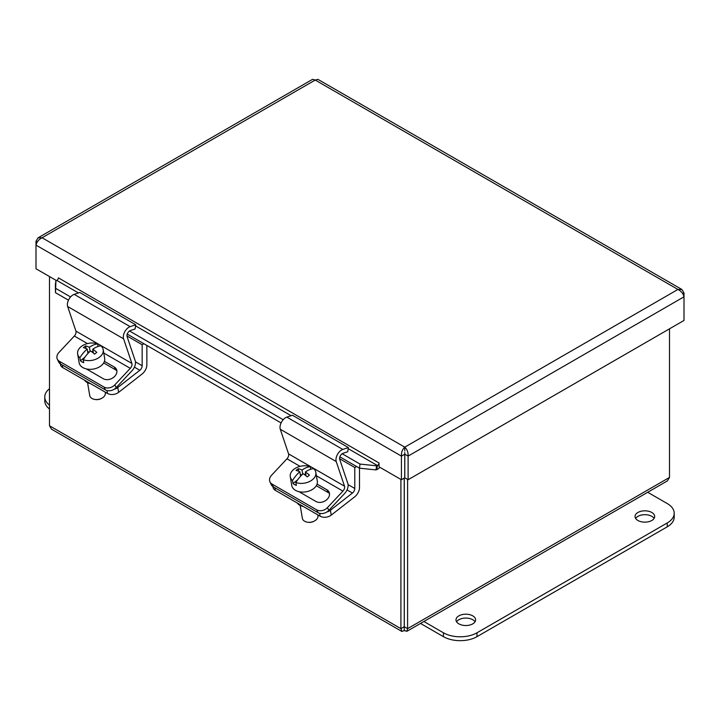 <?xml version="1.0" encoding="UTF-8"?>
<svg xmlns="http://www.w3.org/2000/svg" width="720" height="720" viewBox="0 0 720 720"><rect width="100%" height="100%" fill="white"/><g stroke="black" fill="none" stroke-linecap="round" stroke-linejoin="round"><path stroke-width="1.08" d="M400.914 479.448L400.914 628.641L401.904 631.422L404.253 630.576L404.226 626.724L407.601 628.641L407.601 479.448M669.501 328.824L669.501 477.432L667.44 480.879L406.908 631.296L407.601 628.641L669.501 477.432M404.289 626.724L404.289 478.08M51.543 429.183L49.482 425.745L49.482 276.543M404.253 626.751L404.226 478.116M404.253 630.576L406.899 631.296M404.226 626.724L400.914 628.641L49.482 425.745M360.018 464.067L376.578 465.813L376.002 469.917L359.442 468.171L360.018 464.067L342.144 453.744M55.935 280.692L55.494 292.68L55.359 284.796L55.935 280.692L56.754 280.395A1.98 1.143 120 0 0 58.392 277.857L379.026 462.96L379.035 466.812L401.418 479.736L401.418 456.102L36 245.124C36.738 241.929 38.763 239.472 42.075 237.753L38.061 237.825L36 241.263L36 268.767L56.385 280.53M376.002 469.917L376.812 469.611A6.66 3.843 120 0 0 379.854 467.289M376.578 465.813L377.388 465.507A1.98 1.143 120 0 0 379.026 462.969M56.061 288.585L70.56 296.955M129.51 330.984L283.194 419.715M55.494 292.68L68.472 300.177M127.242 334.107L281.097 422.937M339.876 456.867L359.442 468.171M404.766 450.981L404.766 447.156C402.363 449.397 401.247 452.376 401.418 456.102L404.73 454.194L404.73 477.828L401.418 479.736M38.061 237.825L312.588 79.326L315.234 80.055L317.88 79.335L681.939 289.512L677.925 289.449C681.237 291.159 683.262 293.616 684 296.82L684 292.959L681.93 289.512M682.722 293.697L684 292.959M37.269 242.001L36 241.263M408.105 479.736L684 320.454L684 296.82L408.105 456.102L404.793 454.194L404.793 477.828L408.105 479.736L408.105 456.102C408.285 452.376 407.169 449.388 404.766 447.156L677.925 289.449L315.234 80.055L42.075 237.753L404.766 447.156M458.874 623.862A9.81 5.661 180 0 1 455.994 619.857A9.81 5.661 180 0 1 465.813 614.196A9.81 5.661 180 0 1 475.623 619.857A9.81 5.661 180 0 1 469.566 625.095A9.81 5.661 180 0 1 458.874 623.862M475.029 621.801A9.81 5.661 -0 0 0 465.813 618.075A9.81 5.661 -0 0 0 456.588 621.801M637.929 520.488A9.81 5.661 180 0 1 635.058 516.483A9.81 5.661 180 0 1 644.868 510.813A9.81 5.661 180 0 1 654.678 516.483A9.81 5.661 180 0 1 648.621 521.712A9.81 5.661 180 0 1 637.929 520.488M654.093 518.418A9.81 5.661 -0 0 0 644.868 514.692A9.81 5.661 -0 0 0 635.652 518.418M647.703 492.273L667.251 503.559A23.742 13.707 180 0 1 674.208 513.252A23.742 13.707 180 0 1 667.251 522.945L477 632.781A23.742 13.707 180 0 1 443.43 632.781L423.882 621.495M420.525 623.439L443.43 636.66A23.742 13.707 -0 0 0 477 636.66L667.251 526.815A23.742 13.707 -0 0 0 674.208 517.122L674.208 513.252M49.482 405.135A23.742 13.707 180 0 1 44.775 396.945A23.742 13.707 180 0 1 49.482 388.755M44.775 396.945L44.775 400.824A23.742 13.707 0 0 0 49.482 409.014M60.309 363.861L60.435 364.599A7.911 5.292 -9.5 0 0 62.73 367.587L107.496 393.435A7.911 5.292 -9.5 0 0 118.602 392.364L117.783 387.486A7.911 5.292 170.5 0 1 114.246 389.214M146.862 345.429L146.862 364.833A7.974 4.608 -60 0 1 142.2 373.932L118.602 392.364M84.6 380.214A10.89 7.281 -9.5 0 0 90.495 383.625M117.783 387.486L139.824 370.278A3.987 2.304 120 0 0 142.155 365.724L142.155 344.736L143.91 343.728M126.963 335.961L142.155 344.736M272.943 486.63L273.069 487.359A7.911 5.292 -9.5 0 0 275.364 490.356L320.13 516.195A7.911 5.292 -9.5 0 0 331.236 515.124L330.417 510.255A7.911 5.292 170.5 0 1 326.88 511.983M359.496 468.171L359.496 487.593A7.974 4.608 -60 0 1 354.834 496.701L331.236 515.124M297.234 502.983A10.89 7.281 -9.5 0 0 303.129 506.385M330.417 510.255L352.458 493.038A3.987 2.304 120 0 0 354.789 488.484L354.789 467.505L356.544 466.488M339.597 458.73L354.789 467.505M114.84 384.84A7.911 5.994 155 0 1 104.094 387.108L105.408 389.916A7.911 5.994 -25 0 0 116.154 387.648L114.84 384.84L130.293 368.343A3.987 2.304 120 0 0 131.877 363.429L123.606 338.814A7.974 4.608 -60 0 1 130.149 326.655L135.756 324.792L135.063 328.986L130.356 330.552A3.987 2.304 120 0 0 127.089 336.627L135.225 360.837A7.974 4.608 -60 0 1 132.066 370.674L116.154 387.648M59.337 361.26A7.911 5.994 155 0 1 57.312 359.109L58.626 361.917A7.911 5.994 -25 0 0 60.642 364.068L59.337 361.26L104.094 387.108M60.642 364.068L105.408 389.916M135.756 324.792L79.803 292.491L74.187 294.354A7.974 4.608 120 0 0 67.653 306.504L75.924 331.119A3.987 2.304 -60 0 1 74.34 336.033L58.887 352.53A7.911 5.994 155 0 0 57.312 359.109M104.418 361.332L114.282 367.029A8.424 6.372 155 0 1 116.433 369.315A8.424 6.372 155 0 1 113.256 377.622A8.424 6.372 155 0 1 103.32 378.729L87.255 369.45A8.424 6.372 155 0 1 86.526 368.955M116.865 370.827A8.424 6.372 -25 0 0 115.596 369.837L103.671 362.952M84.906 357.183L80.37 360.729L79.875 357.777A23.571 13.608 -60 0 1 87.192 349.002A23.634 11.07 -128 0 0 83.43 347.652A22.329 12.888 -60 0 1 85.635 345.933L86.058 348.498M87.939 353.466L87.192 349.002M85.635 345.933A23.634 11.07 52 0 1 89.397 347.283L90.081 351.36M89.136 352.242L87.588 351.342M89.397 347.283A23.571 13.608 -60 0 1 97.623 343.917L98.055 346.482M93.024 350.838L91.782 351.81M83.232 359.721A12.96 8.667 170.5 0 0 99.594 357.111A12.96 8.667 170.5 0 0 103.212 349.677A12.96 8.667 170.5 0 0 100.98 345.852A23.571 13.608 120 0 0 92.754 349.218A23.634 11.07 52 0 1 96.822 352.395A22.329 12.888 120 0 0 94.617 354.114A23.634 11.07 -128 0 0 90.549 350.946A23.571 13.608 120 0 0 83.232 359.721L83.727 362.664A12.96 8.667 170.5 0 1 80.37 360.729M93.402 353.07L92.754 349.218M79.875 357.777A12.96 8.667 170.5 0 1 77.643 353.961A12.96 8.667 170.5 0 1 83.763 344.952A12.96 8.667 170.5 0 1 97.623 343.917M105.201 392.112L105.327 392.868A7.911 5.292 170.5 0 1 103.113 397.404A7.911 5.292 170.5 0 1 101.709 398.295A7.911 5.292 170.5 0 1 94.896 399.438A7.911 5.292 170.5 0 1 89.712 395.478L87.57 382.689M94.896 399.438L95.616 399.546A6.327 4.23 -9.5 0 0 101.07 398.637L101.709 398.295M103.212 349.677L104.67 358.38A12.96 8.667 170.5 0 1 101.052 365.814A12.96 8.667 170.5 0 1 87.678 369.162A12.96 8.667 170.5 0 1 79.101 362.664L77.643 353.961M327.474 507.6A7.911 5.994 155 0 1 316.728 509.868L318.042 512.676A7.911 5.994 -25 0 0 328.788 510.408L327.474 507.6L342.927 491.103A3.987 2.304 120 0 0 344.511 486.189L336.24 461.574A7.974 4.608 -60 0 1 342.783 449.424L348.39 447.561L347.697 451.755L342.99 453.312A3.987 2.304 120 0 0 339.723 459.396L347.859 483.597A7.974 4.608 -60 0 1 344.7 493.434L328.788 510.408M271.971 484.02A7.911 5.994 155 0 1 269.946 481.869L271.26 484.686A7.911 5.994 -25 0 0 273.276 486.837L271.971 484.02L316.728 509.868M273.276 486.837L318.042 512.676M348.39 447.561L292.437 415.251L286.821 417.114A7.974 4.608 120 0 0 280.287 429.273L288.558 453.879A3.987 2.304 -60 0 1 286.974 458.802L271.521 475.299A7.911 5.994 155 0 0 269.946 481.869M317.052 484.092L326.916 489.789A8.424 6.372 155 0 1 329.067 492.084A8.424 6.372 155 0 1 325.89 500.391A8.424 6.372 155 0 1 315.954 501.489L299.889 492.21A8.424 6.372 155 0 1 299.16 491.715M329.49 493.596A8.424 6.372 -25 0 0 328.23 492.606L316.305 485.712M297.54 479.943L293.004 483.489L292.509 480.546A23.571 13.608 -60 0 1 299.826 471.771A23.634 11.07 -128 0 0 296.064 470.421A22.329 12.888 -60 0 1 298.269 468.693L298.692 471.258M300.573 476.226L299.826 471.771M298.269 468.693A23.634 11.07 52 0 1 302.031 470.043L302.715 474.12M301.77 475.002L300.222 474.102M302.031 470.043A23.571 13.608 -60 0 1 310.257 466.677L310.689 469.251M305.658 473.607L304.416 474.57M295.866 482.481A12.96 8.667 170.5 0 0 312.228 479.871A12.96 8.667 170.5 0 0 315.846 472.437A12.96 8.667 170.5 0 0 313.614 468.621A23.571 13.608 120 0 0 305.388 471.987A23.634 11.07 52 0 1 309.456 475.155A22.329 12.888 120 0 0 307.251 476.883A23.634 11.07 -128 0 0 303.183 473.706A23.571 13.608 120 0 0 295.866 482.481L296.361 485.424A12.96 8.667 170.5 0 1 293.004 483.489M306.036 475.83L305.388 471.987M292.509 480.546A12.96 8.667 170.5 0 1 290.277 476.721A12.96 8.667 170.5 0 1 296.397 467.712A12.96 8.667 170.5 0 1 310.257 466.677M317.835 514.872L317.961 515.628A7.911 5.292 170.5 0 1 315.747 520.164A7.911 5.292 170.5 0 1 314.343 521.064A7.911 5.292 170.5 0 1 307.53 522.207A7.911 5.292 170.5 0 1 302.346 518.247L300.204 505.449M307.53 522.207L308.25 522.306A6.327 4.23 -9.5 0 0 313.704 521.397L314.343 521.064M315.846 472.437L317.304 481.14A12.96 8.667 170.5 0 1 313.686 488.574A12.96 8.667 170.5 0 1 300.312 491.922A12.96 8.667 170.5 0 1 291.735 485.424L290.277 476.721M404.73 462.267L404.766 452.592M376.812 469.611L377.388 465.507L348.21 448.668M291.105 415.692L135.576 325.899M78.471 292.932L56.754 280.395M667.251 526.815L667.251 522.945M477 636.66L477 632.781M443.43 636.66L443.43 632.781M107.01 390.564L107.496 393.435M62.73 367.587L62.298 365.031M134.415 367.155L139.824 370.278M135.45 361.845L142.155 365.724M319.644 513.324L320.13 516.195M275.364 490.356L274.932 487.791M347.049 489.915L352.458 493.038M348.084 484.614L354.789 488.484M74.34 336.033L87.435 343.593M103.77 353.025L130.293 368.343M114.282 367.029L115.596 369.837M75.924 331.119L131.877 363.429M67.653 306.504L123.606 338.814M74.187 294.354L130.149 326.655M286.974 458.802L300.069 466.362M316.404 475.794L342.927 491.103M326.916 489.789L328.23 492.606M288.558 453.879L344.511 486.189M280.287 429.273L336.24 461.574M286.821 417.114L342.783 449.424M401.607 631.296L51.543 429.192"/></g></svg>
